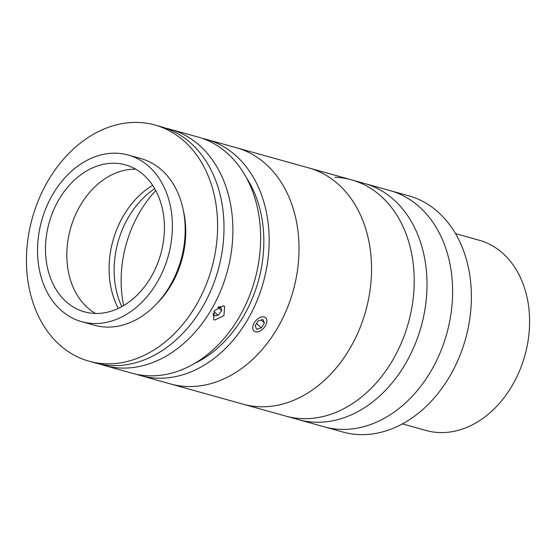 <?xml version="1.0" encoding="UTF-8"?>
<svg xmlns="http://www.w3.org/2000/svg" width="557" height="557" viewBox="0 0 557 557"><rect width="100%" height="100%" fill="white"/><g stroke="black" fill="none" stroke-linecap="round" stroke-linejoin="round"><path stroke-width="0.84" d="M402.433 423.891L426.07 430.484A98.77 75.035 -74.4 0 0 439.466 432.559A98.77 75.035 -74.4 0 0 526.978 346.858A98.77 75.035 -74.4 0 0 479.152 240.213L455.515 233.62M334.952 177.3A122.61 93.144 105.6 0 1 351.585 179.869L408.761 195.82A122.61 93.144 105.6 0 1 468.131 328.212A122.61 93.144 105.6 0 1 359.495 434.599A122.61 93.144 105.6 0 1 342.861 432.023L324.09 426.787A122.61 93.144 105.6 0 0 340.724 429.356A122.61 93.144 105.6 0 0 449.36 322.976A122.61 93.144 105.6 0 0 389.984 190.585A122.61 93.144 105.6 0 1 445.322 247.002A122.61 93.144 105.6 0 1 426.001 378.997A122.61 93.144 105.6 0 1 324.09 426.787L298.489 419.644A122.61 93.144 105.6 0 0 315.123 422.22A122.61 93.144 105.6 0 0 423.759 315.833A122.61 93.144 105.6 0 0 364.389 183.441A122.61 93.144 105.6 0 1 419.727 239.865A122.61 93.144 105.6 0 1 400.399 371.853A122.61 93.144 105.6 0 1 298.489 419.644L285.692 416.072A122.61 93.144 105.6 0 0 302.326 418.648A122.61 93.144 105.6 0 0 410.962 312.261A122.61 93.144 105.6 0 0 351.585 179.869A122.61 93.144 105.6 0 1 412.723 302.075A122.61 93.144 105.6 0 1 285.692 416.072L243.026 404.166A122.61 93.144 105.6 0 0 370.057 290.169A122.61 93.144 105.6 0 0 308.919 167.97A122.61 93.144 105.6 0 1 368.483 239.371A122.61 93.144 105.6 0 1 340.174 363.032A122.61 93.144 105.6 0 1 243.026 404.166L170.498 383.933A122.61 93.144 105.6 0 0 267.639 342.792A122.61 93.144 105.6 0 0 295.955 219.138A122.61 93.144 105.6 0 0 236.391 147.737A122.61 93.144 105.6 0 1 295.767 280.122A122.61 93.144 105.6 0 1 187.124 386.509A122.61 93.144 105.6 0 1 170.498 383.933L140.629 375.599A122.61 93.144 105.6 0 1 136.402 374.276M123.675 305.556A105.579 80.208 105.6 0 1 155.758 190.557A105.579 80.208 105.6 0 0 123.675 305.556M121.781 306.642A81.74 62.099 105.6 0 1 116.169 289.821A81.74 62.099 105.6 0 1 154.7 188.642M223.322 305.786L224.645 306.489L223.935 315.541L214.814 320.066L213.519 319.384L214.556 310.604L223.322 305.786M165.777 128.194A122.61 93.144 105.6 0 1 170.261 129.287A122.61 93.144 105.6 0 1 229.637 261.679A122.61 93.144 105.6 0 1 120.994 368.059A122.61 93.144 105.6 0 1 104.361 365.483A122.61 93.144 105.6 0 1 99.961 364.104M170.261 129.287L197.993 137.022A122.61 93.144 105.6 0 1 257.369 269.414A122.61 93.144 105.6 0 1 148.726 375.794A122.61 93.144 105.6 0 1 132.093 373.225L104.361 365.483M246.229 177.446A115.8 87.971 105.6 0 1 194.296 363.61M202.219 138.345A122.61 93.144 105.6 0 1 206.522 139.403A122.61 93.144 105.6 0 1 265.898 271.795A122.61 93.144 105.6 0 1 157.262 378.175A122.61 93.144 105.6 0 1 140.629 375.599M89.078 361.221L95.477 363.004A122.61 93.144 -74.4 0 0 222.598 248.338A122.61 93.144 -74.4 0 0 161.37 126.808L154.971 125.019A122.61 93.144 -74.4 0 0 27.85 239.684A122.61 93.144 -74.4 0 0 89.078 361.221A122.61 93.144 -74.4 0 0 216.2 246.556A122.61 93.144 -74.4 0 0 154.971 125.019M157.234 303.175A81.74 62.099 -74.4 0 0 184.813 245.407A81.74 62.099 -74.4 0 0 183.239 209.961M81.712 321.688L94.516 325.253A86.509 65.719 -74.4 0 0 184.207 244.356A86.509 65.719 -74.4 0 0 141.005 158.606L128.207 155.034A86.509 65.719 -74.4 0 0 38.517 235.938A86.509 65.719 -74.4 0 0 81.712 321.688A86.509 65.719 -74.4 0 0 171.403 240.784A86.509 65.719 -74.4 0 0 128.207 155.034M163.556 240.499A76.288 57.956 -74.4 0 0 125.457 164.872A76.288 57.956 -74.4 0 0 46.363 236.224A76.288 57.956 -74.4 0 0 84.462 311.843A76.288 57.956 -74.4 0 0 163.556 240.499M135.748 169.203A76.288 57.956 -74.4 0 0 67.696 242.177A76.288 57.956 -74.4 0 0 95.505 313.466M152.646 185.342A81.74 62.099 -74.4 0 0 110.014 254.995A81.74 62.099 -74.4 0 0 118.314 308.404M217.815 307.29L221.672 310.618L220.753 306.642L218.163 307.046M213.039 313.333L213.658 316L218.128 315.297L221.672 310.618M213.888 311.635L218.128 315.297M252.801 326.555A8.849 5.417 130.8 0 0 259.297 331.366A8.849 5.417 130.8 0 0 266.608 322.886A8.849 5.417 130.8 0 0 266.754 322.211A8.849 5.417 130.8 0 0 261.024 317.128A8.849 5.417 130.8 0 0 252.801 326.555M261.379 327.85L264.422 322.942L262.82 319.474L258.17 320.923L255.134 325.831L256.735 329.298L261.379 327.85L256.492 323.631M261.045 320.024L264.422 322.942M206.522 139.403L351.585 179.869"/></g></svg>
